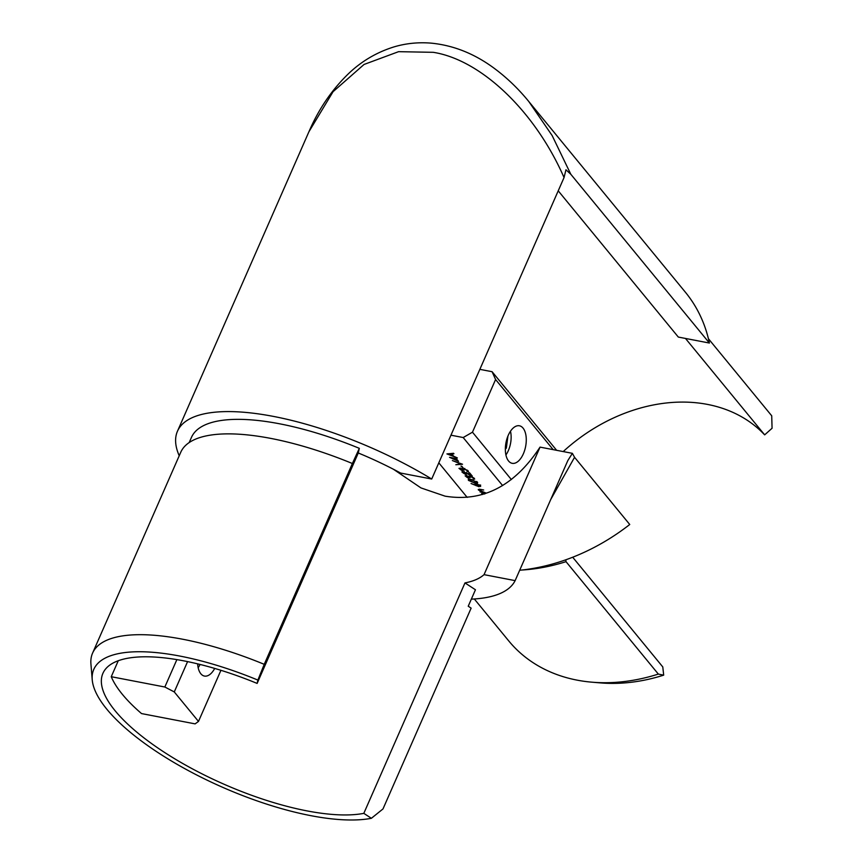<?xml version="1.0" encoding="UTF-8"?>
<svg xmlns="http://www.w3.org/2000/svg" width="863" height="863" viewBox="0 0 863 863"><rect width="100%" height="100%" fill="white"/><g stroke="black" fill="none" stroke-linecap="round" stroke-linejoin="round"><path stroke-width="1.29" d="M92.222 679.731L90.928 663.971A173.161 58.835 23.7 0 1 92.589 653.097A173.161 58.835 23.7 0 1 182.589 639.213A173.161 58.835 23.7 0 1 264.24 664.327L257.875 680.076A165.523 56.246 -156.3 0 0 179.838 656.063A165.523 56.246 -156.3 0 0 92.222 679.731A165.523 56.246 -156.3 0 0 310.907 815.675A165.523 56.246 -156.3 0 0 371.381 818.297L382.989 808.944L471.133 608.135L468.231 606.225L475.448 589.763L464.974 582.913A155.577 52.87 -156.3 0 0 484.046 574.65L515.135 580.626A184.628 62.74 23.7 0 1 471.338 599.138M92.589 653.097L180.745 452.288A173.161 58.835 23.7 0 1 270.745 438.393A173.161 58.835 23.7 0 1 352.384 463.517L359.321 448.339L358.285 452.989L257.131 683.42A155.577 52.87 -156.3 0 0 183.776 660.853A155.577 52.87 -156.3 0 0 102.913 673.334A155.577 52.87 -156.3 0 0 159.536 749.116A155.577 52.87 -156.3 0 0 306.969 810.886A155.577 52.87 -156.3 0 0 363.819 813.356L464.974 582.913M189.18 442.568L191.467 437.368A169.342 57.541 23.7 0 1 279.483 423.776A169.342 57.541 23.7 0 1 359.321 448.339M523.377 453.776A19.115 10 100.9 0 0 519.418 425.783A19.115 10 100.9 0 0 508.242 435.34A19.115 10 100.9 0 0 512.201 463.323A19.115 10 100.9 0 0 523.377 453.776M474.305 598.976L508.739 640.907A173.161 135.329 -39.4 0 0 577.11 680.141A173.161 135.329 -39.4 0 0 592.04 682.191A173.161 135.329 -39.4 0 0 658.34 674.089L566.009 561.662A173.161 135.329 140.6 0 1 522.039 570.012M685.47 338.436L764.661 434.866L772.072 428.253L771.716 415.793L708.415 338.706M515.135 580.626L567.811 460.605L572.374 453.334L574.564 457.304L550.799 499.386M519.677 570.26A184.628 144.294 -39.4 0 0 629.742 524.499L574.564 457.304M558.221 190.82L678.318 337.066L709.397 343.043A184.628 144.294 -39.4 0 0 685.373 292.201L528.803 101.532L552.147 135.567L570.799 174.25L709.397 343.043M764.661 434.866A155.577 121.586 -39.4 0 0 707.433 404.402A155.577 121.586 -39.4 0 0 563.215 451.576M572.374 453.334L540.033 447.12C514.521 485.955 482.881 502.309 445.125 496.171L420.961 487.919L393.431 469.256M438.814 462.838L467.185 497.39M179.224 455.761A184.628 62.74 23.7 0 1 177.465 431.22A184.628 62.74 23.7 0 1 273.431 416.408A184.628 62.74 23.7 0 1 431.705 479.03L400.626 473.053A155.577 52.87 -156.3 0 0 358.285 452.989M570.799 174.25L565.955 169.784L564.046 177.562C535.168 111.5 481.252 59.871 433.258 52.319L398.587 51.672L364.057 64.455L333.075 91.683L308.922 131.748L177.465 431.22M564.046 177.562L431.705 479.03M540.033 447.12L484.046 574.65M118.274 660.724L111.251 676.711A155.577 52.87 -156.3 0 0 141.521 713.572L195.114 723.874L198.49 721.425L174.272 691.932L164.844 687.013L176.872 659.623M456.635 459.051L458.533 461.36L449.547 457.314L456.775 458.706M475.998 484.553L475.502 484.035L475.222 484.693L476.538 483.722L480.378 485.75L479.019 486.732L471.058 483.517L475.718 485.211L474.963 483.96M480.378 485.75L480.637 486.505M502.622 485.567L463.183 437.541L472.471 432.19L511.349 479.548M450.95 435.189L463.183 437.541M482.784 493.291L481.878 494.24L481.64 493.571M481.878 494.24L485.049 493.733M484.521 494.003L483.161 493.776L482.697 494.467L483.323 493.409M479.397 489.159L478.49 490.119L480.529 489.386L483.69 490.001L479.774 489.655L479.31 490.346L486.257 493.118L480.065 491.932L480.82 491.705L478.253 489.45M479.936 489.289L479.31 490.346M477.379 482.093C477.822 483.215 476.786 483.474 474.272 482.87L468.48 480.378C468.016 479.245 469.041 478.965 471.554 479.558L477.617 482.816M469.159 480.119L468.242 479.655M466.02 476.311L466.419 475.621L468.631 476.527L470.184 476.128L474.305 478.35L473.14 479.494L473.431 478.167L470.615 476.581L470.065 477.746L466.775 476.052L466.257 476.786L468.76 478.49L465.135 475.847M466.915 475.74L466.257 476.786M469.601 476.937L468.922 476.139M474.305 478.35L474.618 479.192M473.636 478.9L473.636 477.703M470.756 476.268L469.623 476.754L469.914 476.096M462.87 472.471L462.492 472.072L463.507 471.737L470.615 474.963L468.749 472.697L469.623 472.87L472.341 476.182L463.938 472.19L463.086 472.924L466.333 474.866L461.921 471.975M464.078 471.878L463.086 472.924M459.86 468.814L460.259 468.113L462.471 469.019L464.024 468.631L468.145 470.842L466.98 471.985L467.271 470.669L464.456 469.084L463.895 470.238L460.615 468.555L460.098 469.278L462.6 470.993L458.976 468.339M460.756 468.242L460.098 469.278M463.442 469.44L462.762 468.631M468.145 470.842L468.458 471.683M467.476 471.392L467.476 470.206M464.596 468.771L463.895 470.238M461.824 466.257L463.355 468.134L460.95 466.096L461.824 466.257M462.536 464.24L455.815 464.736L460.766 463.927L452.374 460.551L462.536 464.24M457.347 457.919L446.937 453.916L453.55 453.302L453.938 453.776L451.824 453.97L453.636 456.182L457.347 457.919M658.34 674.089L663.69 675.146L662.784 666.937L572.698 557.228M565.804 559.796L566.009 561.662M663.69 675.146A165.523 129.353 140.6 0 1 600.324 682.892L592.04 682.191M479.86 369.353L492.083 371.705L556.624 450.303M553.172 449.645L495.589 379.515L472.471 432.19M495.589 379.515L492.083 371.705M264.24 664.327L352.384 463.517M257.875 680.076L257.131 683.42M363.819 813.356L371.381 818.297M197.649 663.863A19.115 10 100.9 0 0 204.445 676.063A19.115 10 100.9 0 0 214.704 668.426M187.584 661.608L174.272 691.932M198.49 721.425L220.928 670.314M111.251 676.711L164.844 687.013M477.077 483.852L475.88 484.823M475.966 484.639L475.718 485.211M480.669 485.092L479.31 486.074M478.976 485.642L479.785 484.898M477.228 483.517L476.452 484.294M476.948 484.175L476.16 484.952L478.685 486.301L479.494 485.556L476.948 484.175M479.688 485.114L478.685 486.301M477.584 482.406L476.603 482.493M469.537 479.289L469.343 480.529L473.906 482.428L476.505 481.91L471.91 479.99L469.343 480.529M476.689 481.468L476.656 482.417L476.969 481.683M474.585 478.782L473.668 478.857M470.907 475.923L470.346 477.088M469.483 476.915L469.192 477.573M470.874 474.391L470.615 474.963M464.218 471.532L463.377 472.266M468.426 471.284L467.509 471.349M464.747 468.426L464.186 469.58M463.323 469.418L463.032 470.076M462.751 467.39L462.492 467.973M456.959 460.335L455.761 458.879L452.083 458.177L456.959 460.335L457.207 459.752M456.02 458.296L455.761 458.879M451.144 454.035L448.62 454.272L452.579 455.783L451.381 453.507M452.827 455.2L452.579 455.783M505.912 454.941A18.35 9.601 100.9 0 0 510.853 441.489A18.35 9.601 100.9 0 0 510.475 431.241M505.351 449.062L506.344 448.113L507.908 436.139M505.373 447.929L506.344 448.113M198.166 667.682A18.35 9.601 100.9 0 0 200.076 664.456M476.354 485.157L476.106 485.707M528.803 101.532C518.329 88.662 506.657 77.487 493.787 67.983C474.24 53.614 453.399 45.329 431.273 43.15C418.328 42.082 405.847 43.344 393.841 46.947C376.656 52.319 361.554 61.219 348.544 73.635C331.77 89.871 318.566 109.245 308.932 131.748M475.955 484.359L476.236 483.701M479.688 486.117L479.979 485.459M473.679 478.825L473.97 478.167M466.042 476.214L466.333 475.556M462.892 472.374L463.183 471.716M467.519 471.327L467.811 470.669M463.463 469.256L463.755 468.598M459.882 468.706L460.173 468.048"/></g></svg>
